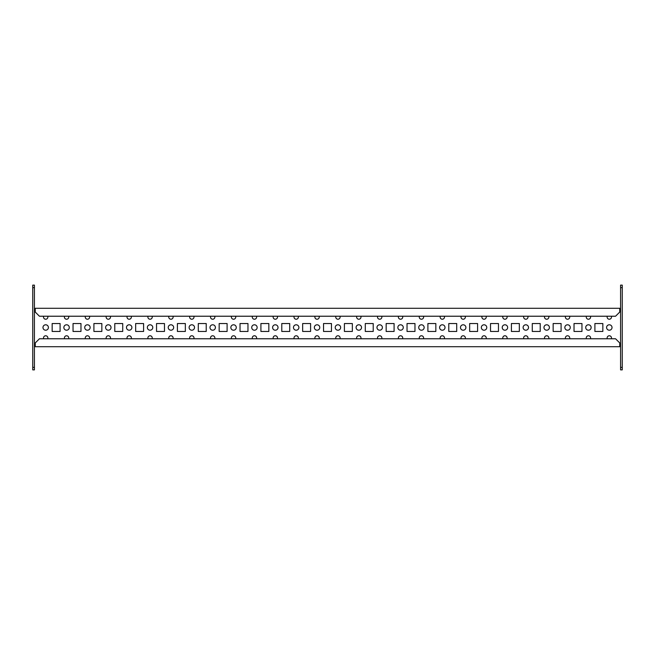 <?xml version="1.0" encoding="UTF-8"?>
<svg xmlns="http://www.w3.org/2000/svg" width="655" height="655" viewBox="0 0 655 655"><rect width="100%" height="100%" fill="white"/><g stroke="black" fill="none" stroke-linecap="round" stroke-linejoin="round"><path stroke-width="0.98" d="M64.567 338.774A2.17 2.17 0 0 1 66.564 335.769A2.17 2.17 0 0 1 68.57 338.774M66.564 330.21A2.71 2.71 0 0 1 63.854 327.5A2.71 2.71 0 0 1 66.564 324.79A2.71 2.71 0 0 1 69.283 327.5A2.71 2.71 0 0 1 66.564 330.21M68.57 316.226A2.17 2.17 0 0 1 66.564 319.231A2.17 2.17 0 0 1 64.567 316.226M47.692 316.226A2.17 2.17 0 0 1 45.694 319.231A2.17 2.17 0 0 1 43.688 316.226M43.688 338.774A2.17 2.17 0 0 1 45.694 335.769A2.17 2.17 0 0 1 47.692 338.774M45.694 330.21A2.71 2.71 0 0 1 42.976 327.5A2.71 2.71 0 0 1 45.694 324.79A2.71 2.71 0 0 1 48.404 327.5A2.71 2.71 0 0 1 45.694 330.21M89.448 316.226A2.17 2.17 0 0 1 87.442 319.231A2.17 2.17 0 0 1 85.437 316.226M110.318 316.226A2.17 2.17 0 0 1 108.312 319.231A2.17 2.17 0 0 1 106.315 316.226M131.197 316.226A2.17 2.17 0 0 1 129.191 319.231A2.17 2.17 0 0 1 127.185 316.226M152.066 316.226A2.17 2.17 0 0 1 150.069 319.231A2.17 2.17 0 0 1 148.063 316.226M172.945 316.226A2.17 2.17 0 0 1 170.939 319.231A2.17 2.17 0 0 1 168.933 316.226M193.823 316.226A2.17 2.17 0 0 1 191.817 319.231A2.17 2.17 0 0 1 189.811 316.226M214.693 316.226A2.17 2.17 0 0 1 212.687 319.231A2.17 2.17 0 0 1 210.689 316.226M235.571 316.226A2.17 2.17 0 0 1 233.565 319.231A2.17 2.17 0 0 1 231.559 316.226M256.441 316.226A2.17 2.17 0 0 1 254.435 319.231A2.17 2.17 0 0 1 252.437 316.226M277.319 316.226A2.17 2.17 0 0 1 275.313 319.231A2.17 2.17 0 0 1 273.307 316.226M298.189 316.226A2.17 2.17 0 0 1 296.191 319.231A2.17 2.17 0 0 1 294.185 316.226M319.067 316.226A2.17 2.17 0 0 1 317.061 319.231A2.17 2.17 0 0 1 315.055 316.226M339.945 316.226A2.17 2.17 0 0 1 337.939 319.231A2.17 2.17 0 0 1 335.933 316.226M360.815 316.226A2.17 2.17 0 0 1 358.809 319.231A2.17 2.17 0 0 1 356.811 316.226M381.693 316.226A2.17 2.17 0 0 1 379.687 319.231A2.17 2.17 0 0 1 377.681 316.226M402.563 316.226A2.17 2.17 0 0 1 400.565 319.231A2.17 2.17 0 0 1 398.559 316.226M423.441 316.226A2.17 2.17 0 0 1 421.435 319.231A2.17 2.17 0 0 1 419.429 316.226M444.311 316.226A2.17 2.17 0 0 1 442.313 319.231A2.17 2.17 0 0 1 440.307 316.226M465.189 316.226A2.17 2.17 0 0 1 463.183 319.231A2.17 2.17 0 0 1 461.177 316.226M486.067 316.226A2.17 2.17 0 0 1 484.061 319.231A2.17 2.17 0 0 1 482.055 316.226M506.937 316.226A2.17 2.17 0 0 1 504.931 319.231A2.17 2.17 0 0 1 502.934 316.226M527.815 316.226A2.17 2.17 0 0 1 525.809 319.231A2.17 2.17 0 0 1 523.803 316.226M548.685 316.226A2.17 2.17 0 0 1 546.688 319.231A2.17 2.17 0 0 1 544.682 316.226M569.563 316.226A2.17 2.17 0 0 1 567.558 319.231A2.17 2.17 0 0 1 565.552 316.226M590.433 316.226A2.17 2.17 0 0 1 588.436 319.231A2.17 2.17 0 0 1 586.43 316.226M611.312 316.226A2.17 2.17 0 0 1 609.306 319.231A2.17 2.17 0 0 1 607.308 316.226M87.442 330.21A2.71 2.71 0 0 1 84.724 327.5A2.71 2.71 0 0 1 87.442 324.79A2.71 2.71 0 0 1 90.153 327.5A2.71 2.71 0 0 1 87.442 330.21M108.312 330.21A2.71 2.71 0 0 1 105.602 327.5A2.71 2.71 0 0 1 108.312 324.79A2.71 2.71 0 0 1 111.031 327.5A2.71 2.71 0 0 1 108.312 330.21M129.191 330.21A2.71 2.71 0 0 1 126.48 327.5A2.71 2.71 0 0 1 129.191 324.79A2.71 2.71 0 0 1 131.901 327.5A2.71 2.71 0 0 1 129.191 330.21M150.069 330.21A2.71 2.71 0 0 1 147.35 327.5A2.71 2.71 0 0 1 150.069 324.79A2.71 2.71 0 0 1 152.779 327.5A2.71 2.71 0 0 1 150.069 330.21M170.939 330.21A2.71 2.71 0 0 1 168.229 327.5A2.71 2.71 0 0 1 170.939 324.79A2.71 2.71 0 0 1 173.657 327.5A2.71 2.71 0 0 1 170.939 330.21M191.817 330.21A2.71 2.71 0 0 1 189.099 327.5A2.71 2.71 0 0 1 191.817 324.79A2.71 2.71 0 0 1 194.527 327.5A2.71 2.71 0 0 1 191.817 330.21M212.687 330.21A2.71 2.71 0 0 1 209.977 327.5A2.71 2.71 0 0 1 212.687 324.79A2.71 2.71 0 0 1 215.405 327.5A2.71 2.71 0 0 1 212.687 330.21M233.565 330.21A2.71 2.71 0 0 1 230.847 327.5A2.71 2.71 0 0 1 233.565 324.79A2.71 2.71 0 0 1 236.275 327.5A2.71 2.71 0 0 1 233.565 330.21M254.435 330.21A2.71 2.71 0 0 1 251.725 327.5A2.71 2.71 0 0 1 254.435 324.79A2.71 2.71 0 0 1 257.153 327.5A2.71 2.71 0 0 1 254.435 330.21M275.313 330.21A2.71 2.71 0 0 1 272.603 327.5A2.71 2.71 0 0 1 275.313 324.79A2.71 2.71 0 0 1 278.031 327.5A2.71 2.71 0 0 1 275.313 330.21M296.191 330.21A2.71 2.71 0 0 1 293.473 327.5A2.71 2.71 0 0 1 296.191 324.79A2.71 2.71 0 0 1 298.901 327.5A2.71 2.71 0 0 1 296.191 330.21M317.061 330.21A2.71 2.71 0 0 1 314.351 327.5A2.71 2.71 0 0 1 317.061 324.79A2.71 2.71 0 0 1 319.779 327.5A2.71 2.71 0 0 1 317.061 330.21M337.939 330.21A2.71 2.71 0 0 1 335.221 327.5A2.71 2.71 0 0 1 337.939 324.79A2.71 2.71 0 0 1 340.649 327.5A2.71 2.71 0 0 1 337.939 330.21M358.809 330.21A2.71 2.71 0 0 1 356.099 327.5A2.71 2.71 0 0 1 358.809 324.79A2.71 2.71 0 0 1 361.527 327.5A2.71 2.71 0 0 1 358.809 330.21M379.687 330.21A2.71 2.71 0 0 1 376.969 327.5A2.71 2.71 0 0 1 379.687 324.79A2.71 2.71 0 0 1 382.397 327.5A2.71 2.71 0 0 1 379.687 330.21M400.565 330.21A2.71 2.71 0 0 1 397.847 327.5A2.71 2.71 0 0 1 400.565 324.79A2.71 2.71 0 0 1 403.275 327.5A2.71 2.71 0 0 1 400.565 330.21M421.435 330.21A2.71 2.71 0 0 1 418.725 327.5A2.71 2.71 0 0 1 421.435 324.79A2.71 2.71 0 0 1 424.153 327.5A2.71 2.71 0 0 1 421.435 330.21M442.313 330.21A2.71 2.71 0 0 1 439.595 327.5A2.71 2.71 0 0 1 442.313 324.79A2.71 2.71 0 0 1 445.023 327.5A2.71 2.71 0 0 1 442.313 330.21M463.183 330.21A2.71 2.71 0 0 1 460.473 327.5A2.71 2.71 0 0 1 463.183 324.79A2.71 2.71 0 0 1 465.901 327.5A2.71 2.71 0 0 1 463.183 330.21M484.061 330.21A2.71 2.71 0 0 1 481.343 327.5A2.71 2.71 0 0 1 484.061 324.79A2.71 2.71 0 0 1 486.771 327.5A2.71 2.71 0 0 1 484.061 330.21M504.931 330.21A2.71 2.71 0 0 1 502.221 327.5A2.71 2.71 0 0 1 504.931 324.79A2.71 2.71 0 0 1 507.65 327.5A2.71 2.71 0 0 1 504.931 330.21M525.809 330.21A2.71 2.71 0 0 1 523.099 327.5A2.71 2.71 0 0 1 525.809 324.79A2.71 2.71 0 0 1 528.519 327.5A2.71 2.71 0 0 1 525.809 330.21M546.688 330.21A2.71 2.71 0 0 1 543.969 327.5A2.71 2.71 0 0 1 546.688 324.79A2.71 2.71 0 0 1 549.398 327.5A2.71 2.71 0 0 1 546.688 330.21M567.558 330.21A2.71 2.71 0 0 1 564.847 327.5A2.71 2.71 0 0 1 567.558 324.79A2.71 2.71 0 0 1 570.276 327.5A2.71 2.71 0 0 1 567.558 330.21M588.436 330.21A2.71 2.71 0 0 1 585.717 327.5A2.71 2.71 0 0 1 588.436 324.79A2.71 2.71 0 0 1 591.146 327.5A2.71 2.71 0 0 1 588.436 330.21M609.306 330.21A2.71 2.71 0 0 1 606.596 327.5A2.71 2.71 0 0 1 609.306 324.79A2.71 2.71 0 0 1 612.024 327.5A2.71 2.71 0 0 1 609.306 330.21M85.437 338.774A2.17 2.17 0 0 1 87.442 335.769A2.17 2.17 0 0 1 89.448 338.774M106.315 338.774A2.17 2.17 0 0 1 108.312 335.769A2.17 2.17 0 0 1 110.318 338.774M127.185 338.774A2.17 2.17 0 0 1 129.191 335.769A2.17 2.17 0 0 1 131.197 338.774M148.063 338.774A2.17 2.17 0 0 1 150.069 335.769A2.17 2.17 0 0 1 152.066 338.774M168.933 338.774A2.17 2.17 0 0 1 170.939 335.769A2.17 2.17 0 0 1 172.945 338.774M189.811 338.774A2.17 2.17 0 0 1 191.817 335.769A2.17 2.17 0 0 1 193.823 338.774M210.689 338.774A2.17 2.17 0 0 1 212.687 335.769A2.17 2.17 0 0 1 214.693 338.774M231.559 338.774A2.17 2.17 0 0 1 233.565 335.769A2.17 2.17 0 0 1 235.571 338.774M252.437 338.774A2.17 2.17 0 0 1 254.435 335.769A2.17 2.17 0 0 1 256.441 338.774M273.307 338.774A2.17 2.17 0 0 1 275.313 335.769A2.17 2.17 0 0 1 277.319 338.774M294.185 338.774A2.17 2.17 0 0 1 296.191 335.769A2.17 2.17 0 0 1 298.189 338.774M315.055 338.774A2.17 2.17 0 0 1 317.061 335.769A2.17 2.17 0 0 1 319.067 338.774M335.933 338.774A2.17 2.17 0 0 1 337.939 335.769A2.17 2.17 0 0 1 339.945 338.774M356.811 338.774A2.17 2.17 0 0 1 358.809 335.769A2.17 2.17 0 0 1 360.815 338.774M377.681 338.774A2.17 2.17 0 0 1 379.687 335.769A2.17 2.17 0 0 1 381.693 338.774M398.559 338.774A2.17 2.17 0 0 1 400.565 335.769A2.17 2.17 0 0 1 402.563 338.774M419.429 338.774A2.17 2.17 0 0 1 421.435 335.769A2.17 2.17 0 0 1 423.441 338.774M440.307 338.774A2.17 2.17 0 0 1 442.313 335.769A2.17 2.17 0 0 1 444.311 338.774M461.177 338.774A2.17 2.17 0 0 1 463.183 335.769A2.17 2.17 0 0 1 465.189 338.774M482.055 338.774A2.17 2.17 0 0 1 484.061 335.769A2.17 2.17 0 0 1 486.067 338.774M502.934 338.774A2.17 2.17 0 0 1 504.931 335.769A2.17 2.17 0 0 1 506.937 338.774M523.803 338.774A2.17 2.17 0 0 1 525.809 335.769A2.17 2.17 0 0 1 527.815 338.774M544.682 338.774A2.17 2.17 0 0 1 546.688 335.769A2.17 2.17 0 0 1 548.685 338.774M565.552 338.774A2.17 2.17 0 0 1 567.558 335.769A2.17 2.17 0 0 1 569.563 338.774M586.43 338.774A2.17 2.17 0 0 1 588.436 335.769A2.17 2.17 0 0 1 590.433 338.774M607.308 338.774A2.17 2.17 0 0 1 609.306 335.769A2.17 2.17 0 0 1 611.312 338.774M594.904 323.537L602.837 323.537L602.837 331.463L594.904 331.463L602.837 331.463L602.837 323.537L594.904 323.537L594.904 331.463L594.904 323.537M574.026 323.537L581.959 323.537L581.959 331.463L574.026 331.463L581.959 331.463L581.959 323.537L574.026 323.537L574.026 331.463L574.026 323.537M553.156 323.537L561.089 323.537L561.089 331.463L553.156 331.463L561.089 331.463L561.089 323.537L553.156 323.537L553.156 331.463L553.156 323.537M532.278 323.537L540.211 323.537L540.211 331.463L532.278 331.463L540.211 331.463L540.211 323.537L532.278 323.537L532.278 331.463L532.278 323.537M511.408 323.537L519.341 323.537L519.341 331.463L511.408 331.463L519.341 331.463L519.341 323.537L511.408 323.537L511.408 331.463L511.408 323.537M490.529 323.537L498.463 323.537L498.463 331.463L490.529 331.463L498.463 331.463L498.463 323.537L490.529 323.537L490.529 331.463L490.529 323.537M469.66 323.537L477.585 323.537L477.585 331.463L469.66 331.463L477.585 331.463L477.585 323.537L469.66 323.537L469.66 331.463L469.66 323.537M448.781 323.537L456.715 323.537L456.715 331.463L448.781 331.463L456.715 331.463L456.715 323.537L448.781 323.537L448.781 331.463L448.781 323.537M427.903 323.537L435.837 323.537L435.837 331.463L427.903 331.463L435.837 331.463L435.837 323.537L427.903 323.537L427.903 331.463L427.903 323.537M407.033 323.537L414.967 323.537L414.967 331.463L407.033 331.463L414.967 331.463L414.967 323.537L407.033 323.537L407.033 331.463L407.033 323.537M386.155 323.537L394.089 323.537L394.089 331.463L386.155 331.463L394.089 331.463L394.089 323.537L386.155 323.537L386.155 331.463L386.155 323.537M365.285 323.537L373.219 323.537L373.219 331.463L365.285 331.463L373.219 331.463L373.219 323.537L365.285 323.537L365.285 331.463L365.285 323.537M344.407 323.537L352.341 323.537L352.341 331.463L344.407 331.463L352.341 331.463L352.341 323.537L344.407 323.537L344.407 331.463L344.407 323.537M323.537 323.537L331.463 323.537L331.463 331.463L323.537 331.463L331.463 331.463L331.463 323.537L323.537 323.537L323.537 331.463L323.537 323.537M302.659 323.537L310.593 323.537L310.593 331.463L302.659 331.463L310.593 331.463L310.593 323.537L302.659 323.537L302.659 331.463L302.659 323.537M281.781 323.537L289.715 323.537L289.715 331.463L281.781 331.463L289.715 331.463L289.715 323.537L281.781 323.537L281.781 331.463L281.781 323.537M260.911 323.537L268.845 323.537L268.845 331.463L260.911 331.463L268.845 331.463L268.845 323.537L260.911 323.537L260.911 331.463L260.911 323.537M240.033 323.537L247.967 323.537L247.967 331.463L240.033 331.463L247.967 331.463L247.967 323.537L240.033 323.537L240.033 331.463L240.033 323.537M219.163 323.537L227.097 323.537L227.097 331.463L219.163 331.463L227.097 331.463L227.097 323.537L219.163 323.537L219.163 331.463L219.163 323.537M198.285 323.537L206.219 323.537L206.219 331.463L198.285 331.463L206.219 331.463L206.219 323.537L198.285 323.537L198.285 331.463L198.285 323.537M177.415 323.537L185.34 323.537L185.34 331.463L177.415 331.463L185.34 331.463L185.34 323.537L177.415 323.537L177.415 331.463L177.415 323.537M156.537 323.537L164.47 323.537L164.47 331.463L156.537 331.463L164.47 331.463L164.47 323.537L156.537 323.537L156.537 331.463L156.537 323.537M135.659 323.537L143.592 323.537L143.592 331.463L135.659 331.463L143.592 331.463L143.592 323.537L135.659 323.537L135.659 331.463L135.659 323.537M114.789 323.537L122.722 323.537L122.722 331.463L114.789 331.463L122.722 331.463L122.722 323.537L114.789 323.537L114.789 331.463L114.789 323.537M93.911 323.537L101.844 323.537L101.844 331.463L93.911 331.463L101.844 331.463L101.844 323.537L93.911 323.537L93.911 331.463L93.911 323.537M52.163 323.537L52.163 331.463L60.096 331.463L52.163 331.463L52.163 323.537L60.096 323.537L60.096 331.463L60.096 323.537L52.163 323.537M35.255 310.798L35.255 312.05L39.431 316.226L615.569 316.226L619.745 312.05L619.745 308.292L35.255 308.292L35.255 310.798L34.42 310.798M35.255 344.202L35.255 342.95L39.431 338.774L615.569 338.774L619.745 342.95L619.745 346.708L35.255 346.708L35.255 344.202L34.42 344.202M619.745 344.202L620.58 344.202M619.745 310.798L620.58 310.798M73.041 323.537L73.041 331.463L80.974 331.463L73.041 331.463L73.041 323.537L80.974 323.537L80.974 331.463L80.974 323.537L73.041 323.537M32.75 367.373L34.42 367.373L34.42 369.878L32.75 369.878L32.75 285.122L34.42 285.122L34.42 287.627L32.75 287.627M34.42 367.373L34.42 287.627M622.25 285.122L622.25 287.627L620.58 287.627L620.58 285.122L622.25 285.122M622.25 367.373L622.25 369.878L620.58 369.878L620.58 367.373L622.25 367.373L622.25 287.627M620.58 367.373L620.58 287.627"/></g></svg>
